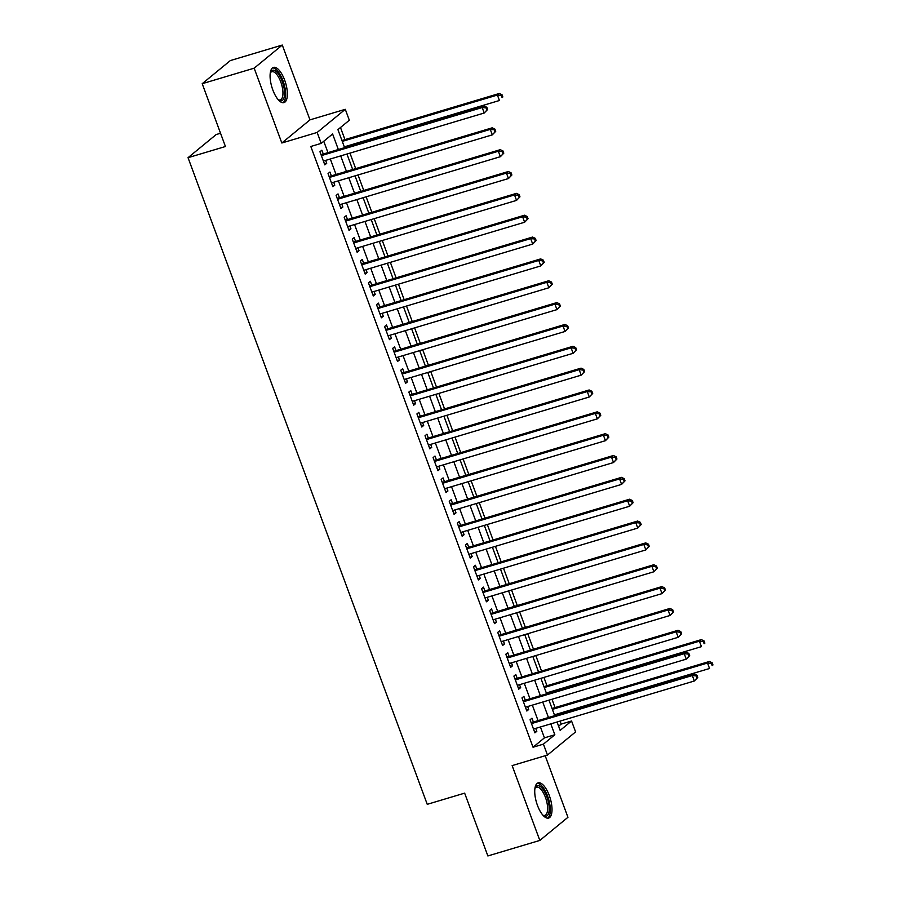 <?xml version="1.0" encoding="UTF-8"?>
<svg xmlns="http://www.w3.org/2000/svg" width="901" height="901" viewBox="0 0 901 901"><rect width="100%" height="100%" fill="white"/><g stroke="black" fill="none" stroke-linecap="round" stroke-linejoin="round"><path stroke-width="1.35" d="M549.306 795.583A18.369 7.174 73.4 0 0 538.122 782.856A18.369 7.174 73.4 0 0 537.447 805.336A18.369 7.174 73.4 0 0 548.641 818.063A18.369 7.174 73.4 0 0 549.306 795.583M284.66 80.144A18.369 7.174 73.4 0 0 273.465 67.406A18.369 7.174 73.4 0 0 272.8 89.897A18.369 7.174 73.4 0 0 283.984 102.624A18.369 7.174 73.4 0 0 284.66 80.144M558.609 726.206L561.165 724.1L571.561 721.003L575.593 731.916L547.47 755.049L543.427 744.136L554.836 734.754L550.804 723.875M220.542 133.247L216.172 134.553L188.039 157.686L427.243 804.323L464.646 793.139L487.869 855.95L539.823 840.43L567.945 817.297L545.184 755.736M188.039 157.686L225.441 146.514L202.207 83.703L230.341 60.57L282.283 45.05L254.161 68.183L281.833 143L317.163 132.447L345.286 109.314L349.329 120.238L337.92 129.62L344.599 147.663M281.833 143L309.967 119.867L282.283 45.05M309.967 119.867L345.286 109.314M561.165 724.1L560.062 721.115M557.708 714.752L557.404 713.941M555.061 707.589L551.975 699.266M549.633 692.914L549.328 692.092M546.975 685.74L543.9 677.417M541.546 671.065L535.813 655.579M533.471 649.216L527.738 633.73M525.384 627.366L519.652 611.88M517.309 605.528L511.577 590.042M509.223 583.679L503.49 568.193M501.147 561.83L495.415 546.344M493.061 539.992L487.328 524.506M484.986 518.143L479.253 502.657M476.899 496.293L471.167 480.807M468.813 474.455L463.091 458.958M460.738 452.606L455.005 437.12M452.651 430.757L446.93 415.271M444.576 408.919L438.843 393.422M436.489 387.07L430.768 371.584M428.414 365.22L422.682 349.734M420.328 343.382L414.606 327.885M412.253 321.533L406.52 306.047M404.166 299.684L398.445 284.198M396.091 277.835L390.358 262.349M388.004 255.997L382.283 240.511M379.929 234.147L374.197 218.661M371.843 212.298L366.121 196.812M363.767 190.46L358.035 174.974M355.681 168.611L349.96 153.125M347.606 146.762L347.302 145.951M344.948 139.599L340.488 127.514M202.207 83.703L254.161 68.183M533.381 722.028L531.962 718.198L530.07 719.764L534.912 732.873L536.816 731.308L535.735 728.38M525.294 700.178L523.886 696.36L521.983 697.915L526.837 711.024L528.729 709.459L527.648 706.53M517.219 678.329L515.8 674.511L513.908 676.077L518.751 689.175L520.654 687.621L519.573 684.692M509.133 656.491L507.725 652.662L505.821 654.227L510.676 667.337L512.568 665.771L511.486 662.843M501.057 634.642L499.638 630.813L497.735 632.378L502.589 645.488L504.492 643.922L503.411 640.994M492.971 612.793L491.563 608.975L489.66 610.54L494.503 623.638L496.406 622.084L495.325 619.156M484.896 590.955L483.477 587.125L481.573 588.691L486.427 601.8L488.331 600.235L487.25 597.307M476.809 569.105L475.401 565.276L473.498 566.842L478.341 579.951L480.244 578.386L479.163 575.457M468.734 547.256L467.315 543.438L465.412 545.004L470.266 558.102L472.169 556.548L471.088 553.619M460.648 525.407L459.24 521.589L457.336 523.154L462.179 536.264L464.083 534.698L463.001 531.77M452.572 503.569L451.153 499.74L449.25 501.305L454.104 514.415L456.007 512.849L454.926 509.921M444.486 481.72L443.078 477.902L441.175 479.456L446.018 492.565L447.921 491L446.84 488.083M436.411 459.87L434.992 456.052L433.088 457.618L437.942 470.727L439.846 469.162L438.764 466.234M428.324 438.032L426.916 434.203L425.013 435.769L429.856 448.878L431.759 447.313L430.678 444.384M420.249 416.183L418.83 412.365L416.926 413.919L421.781 427.029L423.684 425.463L422.592 422.546M412.162 394.334L410.755 390.516L408.851 392.081L413.694 405.191L415.598 403.625L414.516 400.697M404.087 372.496L402.668 368.667L400.765 370.232L405.619 383.342L407.522 381.776L406.43 378.848M396.001 350.647L394.593 346.829L392.69 348.383L397.532 361.492L399.436 359.927L398.355 356.999M387.926 328.797L386.506 324.979L384.603 326.545L389.457 339.643L391.361 338.089L390.268 335.161M379.839 306.959L378.431 303.13L376.528 304.696L381.371 317.805L383.274 316.24L382.193 313.311M371.764 285.11L370.345 281.281L368.441 282.846L373.296 295.956L375.199 294.39L374.106 291.462M363.677 263.261L362.27 259.443L360.366 261.008L365.209 274.107L367.112 272.553L366.031 269.624M355.602 241.423L354.183 237.594L352.28 239.159L357.134 252.269L359.037 250.703L357.945 247.775M347.516 219.574L346.108 215.744L344.205 217.31L349.047 230.419L350.951 228.854L349.87 225.926M339.44 197.724L338.021 193.906L336.118 195.472L340.972 208.57L342.876 207.016L341.783 204.088M331.354 175.875L329.935 172.057L328.043 173.623L332.886 186.732L334.789 185.167L333.708 182.239M338.348 149.532L332.604 133.99L321.195 143.372L310.811 146.48L533.043 747.233L544.441 737.851L540.42 726.983M538.066 720.62L532.333 705.134M529.991 698.782L524.258 683.285M521.904 676.933L516.172 661.447M513.829 655.083L508.096 639.597M505.743 633.245L500.01 617.748M497.656 611.396L491.935 595.91M489.581 589.547L483.848 574.061M481.494 567.709L475.773 552.212M473.419 545.86L467.687 530.374M465.333 524.01L459.611 508.524M457.257 502.161L451.525 486.675M449.171 480.323L443.45 464.837M441.096 458.474L435.363 442.988M433.009 436.625L427.288 421.139M424.934 414.787L419.202 399.301M416.848 392.937L411.126 377.451M408.772 371.088L403.04 355.602M400.686 349.25L394.965 333.753M392.611 327.401L386.878 311.915M384.524 305.552L378.803 290.066M376.449 283.714L370.716 268.216M368.363 261.864L362.641 246.378M360.287 240.015L354.555 224.529M352.201 218.177L346.48 202.68M344.126 196.328L338.393 180.842M336.039 174.479L330.318 158.993M327.964 152.629L323.752 141.266M323.279 154.037L321.86 150.208L319.956 151.773L324.81 164.883L326.703 163.318L325.621 160.389M547.47 755.049L512.14 765.602L539.823 840.43M533.043 747.233L543.427 744.136M321.195 143.372L317.163 132.447M557.055 722.005L560.152 730.373L571.561 721.003M346.953 154.026L352.685 169.512M355.028 175.864L360.76 191.35M363.114 197.713L368.847 213.199M371.201 219.562L376.922 235.048M379.276 241.4L385.009 256.886M387.362 263.25L393.084 278.736M395.438 285.099L401.17 300.585M403.524 306.937L409.245 322.434M411.599 328.786L417.332 344.272M419.686 350.635L425.407 366.121M427.761 372.473L433.494 387.971M435.847 394.323L441.569 409.809M443.923 416.172L449.655 431.658M452.009 438.01L457.731 453.507M460.084 459.859L465.817 475.345M468.171 481.708L473.892 497.194M476.246 503.558L481.979 519.044M484.333 525.396L490.054 540.882M492.408 547.245L498.14 562.731M500.494 569.094L506.216 584.58M508.569 590.932L514.302 606.418M516.656 612.781L522.377 628.267M524.731 634.631L530.464 650.117M532.818 656.469L538.539 671.966M540.893 678.318L546.625 693.804M548.979 700.167L554.701 715.653M548.461 717.523L542.729 702.025M540.375 695.673L534.642 680.187M532.3 673.824L526.567 658.338M524.213 651.986L518.48 636.489M516.127 630.137L510.405 614.651M508.051 608.288L502.319 592.802M499.965 586.45L494.244 570.952M491.89 564.6L486.157 549.114M483.803 542.751L478.082 527.265M475.728 520.913L469.995 505.416M467.642 499.064L461.92 483.578M459.566 477.215L453.834 461.729M451.48 455.365L445.758 439.879M443.405 433.527L437.672 418.041M435.318 411.678L429.597 396.192M427.243 389.829L421.51 374.343M419.156 367.991L413.435 352.505M411.081 346.142L405.349 330.656M402.995 324.292L397.273 308.806M394.92 302.454L389.187 286.957M386.833 280.605L381.112 265.119M378.758 258.756L373.025 243.27M370.671 236.918L364.95 221.421M362.596 215.069L356.864 199.583M354.51 193.219L348.788 177.734M346.435 171.381L340.702 155.884M544.441 737.851L554.836 734.754M324.473 163.982L326.703 163.318M332.559 185.831L334.789 185.167M340.634 207.68L342.876 207.016M348.721 229.518L350.951 228.854M356.796 251.368L359.037 250.703M364.882 273.217L367.112 272.553M372.958 295.066L375.199 294.39M381.044 316.904L383.274 316.24M389.119 338.753L391.361 338.089M397.206 360.603L399.436 359.927M405.281 382.441L407.522 381.776M413.368 404.29L415.598 403.625M421.443 426.139L423.684 425.463M429.529 447.977L431.759 447.313M437.604 469.826L439.846 469.162M445.691 491.676L447.921 491M453.766 513.514L456.007 512.849M461.853 535.363L464.083 534.698M469.939 557.212L472.169 556.548M478.014 579.05L480.244 578.386M486.101 600.899L488.331 600.235M494.176 622.749L496.406 622.084M502.262 644.598L504.492 643.922M510.338 666.436L512.568 665.771M518.424 688.285L520.654 687.621M526.499 710.134L528.729 709.459M534.586 731.972L536.816 731.308M487.644 109.472L486.844 107.287L486.078 107.906L486.889 110.091L487.644 109.472L484.22 113.008L323.391 161.065M486.889 110.091L484.22 113.008L482.204 107.546L484.107 105.98L321.612 154.533A2.354 2.14 -129.4 0 1 321.015 154.623M321.375 155.603L482.204 107.546L486.078 107.906M486.844 107.287L484.107 105.98M344.306 146.852L499.424 100.507L497.408 95.044L499.312 93.479L341.952 140.5M501.283 95.405L502.094 97.59L502.848 96.959L502.048 94.774L501.283 95.405L497.408 95.044L342.279 141.389M502.848 96.959L502.094 97.59M499.312 93.479L502.048 94.774M270.289 72.801A15.903 6.206 -106.6 0 1 270.424 72.474A15.903 6.206 -106.6 0 1 282.193 81.293A15.903 6.206 -106.6 0 1 284.288 96.587A15.903 6.206 -106.6 0 1 278.668 100.067A15.903 6.206 -106.6 0 1 278.375 99.853M278.24 99.707A14.72 5.744 73.4 0 0 280.245 99.932A14.72 5.744 73.4 0 0 280.774 81.912A14.72 5.744 73.4 0 0 271.809 71.72A14.72 5.744 73.4 0 0 270.255 73.004M282.914 102.725A18.257 7.129 73.4 0 0 282.959 80.662A18.257 7.129 73.4 0 0 272.507 67.902M534.935 788.251A15.903 6.206 -106.6 0 1 535.07 787.913A15.903 6.206 -106.6 0 1 544.328 791.337A15.903 6.206 -106.6 0 1 549.002 811.621A15.903 6.206 -106.6 0 1 543.314 815.506A15.903 6.206 -106.6 0 1 543.021 815.304M542.886 815.157A14.72 5.744 73.4 0 0 544.891 815.371A14.72 5.744 73.4 0 0 547.425 811.137A14.72 5.744 73.4 0 0 544.452 794.975A14.72 5.744 73.4 0 0 536.467 787.17A14.72 5.744 73.4 0 0 534.912 788.454M547.571 818.176A18.257 7.129 73.4 0 0 550.083 813.198A18.257 7.129 73.4 0 0 546.727 793.916A18.257 7.129 73.4 0 0 537.165 783.352M495.73 131.309L494.919 129.125L494.165 129.755L494.964 131.94L495.73 131.309L492.306 134.857L331.478 182.903M494.964 131.94L492.306 134.857L490.279 129.395L492.183 127.829L329.687 176.382A2.354 2.14 -129.4 0 1 329.09 176.461M329.451 177.441L490.279 129.395L494.165 129.755M494.919 129.125L492.183 127.829M503.805 153.159L503.006 150.974L502.24 151.605L503.051 153.789L503.805 153.159L500.382 156.695L339.553 204.752M503.051 153.789L500.382 156.695L498.366 151.233L500.269 149.679L337.774 198.22A2.354 2.14 -129.4 0 1 337.177 198.31M337.537 199.29L498.366 151.233L502.24 151.605M503.006 150.974L500.269 149.679M511.892 175.008L511.081 172.823L510.326 173.442L511.126 175.627L511.892 175.008L508.468 178.544L347.64 226.601M511.126 175.627L508.468 178.544L506.441 173.082L508.344 171.517L345.849 220.069A2.354 2.14 -129.4 0 1 345.252 220.159M345.612 221.139L506.441 173.082L510.326 173.442M511.081 172.823L508.344 171.517M519.967 196.846L519.167 194.661L518.402 195.292L519.213 197.477L519.967 196.846L516.543 200.394L355.715 248.439M519.213 197.477L516.543 200.394L514.527 194.931L516.431 193.366L353.935 241.918A2.354 2.14 -129.4 0 1 353.338 241.997M353.699 242.977L514.527 194.931L518.402 195.292M519.167 194.661L516.431 193.366M528.054 218.695L527.243 216.51L526.488 217.141L527.288 219.326L528.054 218.695L524.63 222.232L363.801 270.289M527.288 219.326L524.63 222.232L522.603 216.769L524.506 215.215L362.022 263.756A2.354 2.14 -129.4 0 1 361.414 263.847M361.774 264.826L522.603 216.769L526.488 217.141M527.243 216.51L524.506 215.215M536.129 240.544L535.329 238.36L534.563 238.979L535.374 241.164L536.129 240.544L532.705 244.081L371.876 292.138M535.374 241.164L532.705 244.081L530.689 238.619L532.592 237.053L370.097 285.606A2.354 2.14 -129.4 0 1 369.5 285.696M369.86 286.676L530.689 238.619L534.563 238.979M535.329 238.36L532.592 237.053M544.215 262.382L543.404 260.198L542.65 260.828L543.461 263.013L544.215 262.382L540.791 265.93L379.963 313.976M543.461 263.013L540.791 265.93L538.764 260.468L540.668 258.902L378.183 307.455A2.354 2.14 -129.4 0 1 377.575 307.534M377.936 308.514L538.764 260.468L542.65 260.828M543.404 260.198L540.668 258.902M552.302 284.232L551.491 282.047L550.725 282.677L551.536 284.862L552.302 284.232L548.867 287.768L388.038 335.825M551.536 284.862L548.867 287.768L546.851 282.306L548.754 280.752L386.259 329.293A2.354 2.14 -129.4 0 1 385.662 329.383M386.022 330.363L546.851 282.306L550.725 282.677M551.491 282.047L548.754 280.752M560.377 306.081L559.566 303.896L558.811 304.515L559.622 306.7L560.377 306.081L556.953 309.617L396.125 357.674M559.622 306.7L556.953 309.617L554.926 304.155L556.829 302.59L394.345 351.142A2.354 2.14 -129.4 0 1 393.737 351.232M394.097 352.212L554.926 304.155L558.811 304.515M559.566 303.896L556.829 302.59M568.463 327.93L567.653 325.745L566.887 326.365L567.698 328.55L568.463 327.93L565.028 331.467L404.2 379.512M567.698 328.55L565.028 331.467L563.012 326.004L564.916 324.439L402.42 372.991A2.354 2.14 -129.4 0 1 401.823 373.07M402.184 374.05L563.012 326.004L566.887 326.365M567.653 325.745L564.916 324.439M576.539 349.768L575.728 347.583L574.973 348.214L575.784 350.399L576.539 349.768L573.115 353.305L412.286 401.362M575.784 350.399L573.115 353.305L571.099 347.854L572.991 346.288L410.507 394.829A2.354 2.14 -129.4 0 1 409.899 394.92M410.259 395.899L571.099 347.854L574.973 348.214M575.728 347.583L572.991 346.288M584.625 371.617L583.814 369.433L583.048 370.052L583.859 372.237L584.625 371.617L581.19 375.154L420.362 423.211M583.859 372.237L581.19 375.154L579.174 369.692L581.077 368.126L418.582 416.679A2.354 2.14 -129.4 0 1 417.985 416.769M418.346 417.749L579.174 369.692L583.048 370.052M583.814 369.433L581.077 368.126M592.7 393.467L591.889 391.282L591.135 391.901L591.946 394.086L592.7 393.467L589.277 397.003L428.448 445.049M591.946 394.086L589.277 397.003L587.261 391.541L589.153 389.975L426.669 438.528A2.354 2.14 -129.4 0 1 426.06 438.618M426.421 439.598L587.261 391.541L591.135 391.901M591.889 391.282L589.153 389.975M600.787 415.305L599.976 413.12L599.21 413.75L600.021 415.935L600.787 415.305L597.352 418.852L436.523 466.898M600.021 415.935L597.352 418.852L595.336 413.39L597.239 411.825L434.744 460.377A2.354 2.14 -129.4 0 1 434.147 460.456M434.507 461.436L595.336 413.39L599.21 413.75M599.976 413.12L597.239 411.825M608.862 437.154L608.051 434.969L607.297 435.588L608.107 437.773L608.862 437.154L605.438 440.69L444.61 488.747M608.107 437.773L605.438 440.69L603.422 435.228L605.314 433.674L442.83 482.215A2.354 2.14 -129.4 0 1 442.222 482.305M442.582 483.285L603.422 435.228L607.297 435.588M608.051 434.969L605.314 433.674M616.948 459.003L616.138 456.818L615.372 457.438L616.183 459.623L616.948 459.003L613.513 462.54L452.685 510.597M616.183 459.623L613.513 462.54L611.497 457.077L613.401 455.512L450.905 504.064A2.354 2.14 -129.4 0 1 450.309 504.155M450.669 505.134L611.497 457.077L615.372 457.438M616.138 456.818L613.401 455.512M625.024 480.841L624.213 478.656L623.458 479.287L624.269 481.472L625.024 480.841L621.6 484.389L460.771 532.435M624.269 481.472L621.6 484.389L619.584 478.927L621.476 477.361L458.992 525.914A2.354 2.14 -129.4 0 1 458.384 525.993M458.744 526.972L619.584 478.927L623.458 479.287M624.213 478.656L621.476 477.361M633.11 502.69L632.299 500.505L631.533 501.136L632.344 503.321L633.11 502.69L629.675 506.227L468.847 554.284M632.344 503.321L629.675 506.227L627.659 500.765L629.562 499.21L467.067 547.752A2.354 2.14 -129.4 0 1 466.47 547.842M466.831 548.822L627.659 500.765L631.533 501.136M632.299 500.505L629.562 499.21M641.185 524.54L640.374 522.355L639.62 522.974L640.431 525.159L641.185 524.54L637.762 528.076L476.933 576.133M640.431 525.159L637.762 528.076L635.746 522.614L637.638 521.048L475.154 569.601A2.354 2.14 -129.4 0 1 474.545 569.691M474.917 570.671L635.746 522.614L639.62 522.974M640.374 522.355L637.638 521.048M649.272 546.378L648.461 544.193L647.695 544.823L648.506 547.008L649.272 546.378L645.848 549.925L485.008 597.971M648.506 547.008L645.848 549.925L643.821 544.463L645.724 542.898L483.229 591.45A2.354 2.14 -129.4 0 1 482.632 591.529M482.992 592.509L643.821 544.463L647.695 544.823M648.461 544.193L645.724 542.898M657.347 568.227L656.536 566.042L655.782 566.673L656.592 568.858L657.347 568.227L653.923 571.763L493.095 619.82M656.592 568.858L653.923 571.763L651.907 566.301L653.799 564.747L491.315 613.288A2.354 2.14 -129.4 0 1 490.707 613.378M491.079 614.358L651.907 566.301L655.782 566.673M656.536 566.042L653.799 564.747M665.434 590.076L664.623 587.891L663.857 588.511L664.668 590.696L665.434 590.076L662.01 593.613L501.17 641.67M664.668 590.696L662.01 593.613L659.982 588.15L661.886 586.585L499.391 635.137A2.354 2.14 -129.4 0 1 498.794 635.228M499.154 636.207L659.982 588.15L663.857 588.511M664.623 587.891L661.886 586.585M673.509 611.914L672.698 609.729L671.943 610.36L672.754 612.545L673.509 611.914L670.085 615.462L509.256 663.508M672.754 612.545L670.085 615.462L668.069 610L669.961 608.434L507.477 656.987A2.354 2.14 -129.4 0 1 506.869 657.066M507.24 658.045L668.069 610L671.943 610.36M672.698 609.729L669.961 608.434M681.595 633.763L680.784 631.578L680.018 632.209L680.829 634.394L681.595 633.763L678.171 637.3L517.332 685.357M680.829 634.394L678.171 637.3L676.144 631.838L678.048 630.283L515.552 678.825A2.354 2.14 -129.4 0 1 514.955 678.915M515.316 679.895L676.144 631.838L680.018 632.209M680.784 631.578L678.048 630.283M689.67 655.613L688.86 653.428L688.105 654.047L688.916 656.232L689.67 655.613L686.247 659.149L525.418 707.206M688.916 656.232L686.247 659.149L684.231 653.687L686.123 652.121L523.639 700.674A2.354 2.14 -129.4 0 1 523.03 700.764M523.402 701.744L684.231 653.687L688.105 654.047M688.86 653.428L686.123 652.121M546.321 692.993L701.451 646.648L699.435 641.185L701.327 639.62L543.979 686.641M703.309 641.546L704.12 643.731L704.875 643.111L704.075 640.926L703.309 641.546L699.435 641.185L544.305 687.531M704.875 643.111L704.12 643.731M701.327 639.62L704.075 640.926M697.757 677.451L696.946 675.277L696.18 675.896L696.991 678.081L697.757 677.451L694.333 680.998L533.493 729.044M696.991 678.081L694.333 680.998L692.306 675.536L694.209 673.971L531.714 722.523A2.354 2.14 -129.4 0 1 531.117 722.602M531.477 723.582L692.306 675.536L696.18 675.896M696.946 675.277L694.209 673.971M554.408 714.842L709.538 668.497L707.51 663.035L709.414 661.469L552.054 708.479M711.396 663.395L712.195 665.58L712.961 664.949L712.15 662.764L711.396 663.395L707.51 663.035L552.381 709.38M712.961 664.949L712.195 665.58M709.414 661.469L712.15 662.764"/></g></svg>
